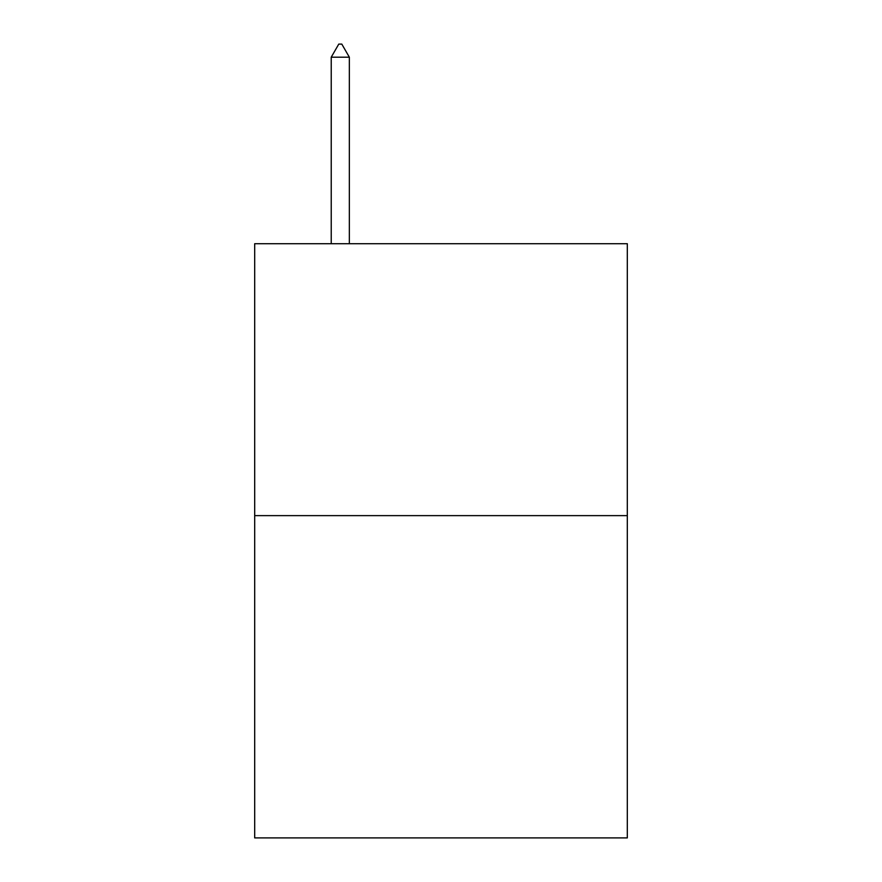 <?xml version="1.0" encoding="UTF-8"?>
<svg xmlns="http://www.w3.org/2000/svg" width="882" height="882" viewBox="0 0 882 882"><rect width="100%" height="100%" fill="white"/><g stroke="black" fill="none" stroke-linecap="round" stroke-linejoin="round"><path stroke-width="1.32" d="M627.311 515.628L627.311 243.708L254.689 243.708L254.689 837.9L627.311 837.9L627.311 515.628L254.689 515.628M349.349 57.198L341.797 44.1L338.776 44.1L331.224 57.198L349.349 57.198L349.349 243.708M331.224 57.198L331.224 243.708"/></g></svg>
